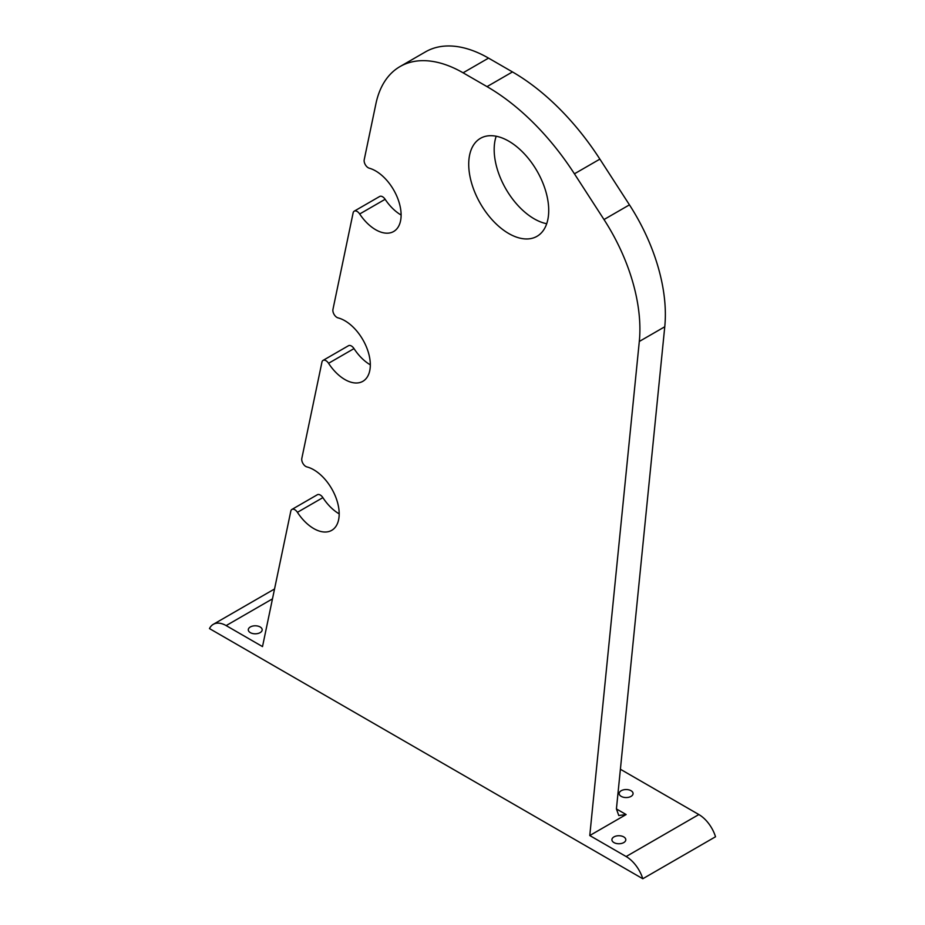 <?xml version="1.0" encoding="UTF-8"?>
<svg xmlns="http://www.w3.org/2000/svg" width="925" height="925" viewBox="0 0 925 925"><rect width="100%" height="100%" fill="white"/><g stroke="black" fill="none" stroke-linecap="round" stroke-linejoin="round"><path stroke-width="1.39" d="M400.028 66.565L425.488 51.869A126.124 72.821 -120 0 1 488.539 58.113L512.473 71.93A192.308 111.023 -120 0 1 599.886 159.123L629.451 204.853L604.002 219.549L574.425 173.819A192.308 111.023 -120 0 0 487.024 86.626L463.09 72.809A126.124 72.821 -120 0 0 400.028 66.565A126.124 72.821 -120 0 0 375.908 103.785L364.219 159.713A5.781 3.342 60 0 0 369.248 168.188A35.994 20.778 -120 0 1 397.75 198.482A35.994 20.778 -120 0 1 393.657 231.504A35.994 20.778 -120 0 1 359.686 213.987A5.781 3.342 60 0 0 354.217 211.166A5.781 3.342 60 0 0 353.119 212.877L332.954 309.389A5.781 3.342 60 0 0 338.053 317.876A35.994 20.778 -120 0 1 366.843 348.008A35.994 20.778 -120 0 1 362.866 381.308A35.994 20.778 -120 0 1 328.56 363.294A5.781 3.342 60 0 0 323.045 360.403A5.781 3.342 60 0 0 321.946 362.103L301.816 458.43A5.781 3.342 60 0 0 306.915 466.917A35.994 20.778 -120 0 1 335.717 497.049A35.994 20.778 -120 0 1 331.728 530.337A35.994 20.778 -120 0 1 297.422 512.323A5.781 3.342 60 0 0 291.918 509.432A5.781 3.342 60 0 0 290.808 511.143L262.503 646.598L226.151 625.601A25.715 14.846 -120 0 0 213.293 624.329A25.715 14.846 -120 0 0 209.478 628.584L642.794 878.75A25.715 14.846 -120 0 0 626.132 856.538L589.768 835.541L639.302 341.464A142.138 82.059 -120 0 0 604.002 219.549M354.217 211.166L379.678 196.47A5.781 3.342 60 0 1 385.135 199.291A35.994 20.778 -120 0 0 401.115 215.028M323.045 360.403L348.505 345.707A5.781 3.342 60 0 1 354.009 348.598A35.994 20.778 -120 0 0 370.312 364.832M291.918 509.432L317.368 494.736A5.781 3.342 60 0 1 322.883 497.627A35.994 20.778 -120 0 0 339.186 513.861M629.451 204.853A142.138 82.059 -120 0 1 664.763 326.768L616.42 808.936L618.767 815.515L626.132 814.543L589.768 835.541M496.193 136.229A56.564 32.664 -120 0 0 534.176 218.82A56.564 32.664 -120 0 0 546.71 223.723M508.715 233.516A56.564 32.664 -120 0 0 536.997 236.314A56.564 32.664 -120 0 0 537.009 170.998A56.564 32.664 -120 0 0 480.433 138.345A56.564 32.664 -120 0 0 471.762 183.67A56.564 32.664 -120 0 0 508.715 233.516M642.794 878.75L715.522 836.767A25.715 14.846 60 0 0 698.849 814.543L620.397 769.253M260.145 626.965A6.938 4.012 180 0 1 262.18 629.809A6.938 4.012 180 0 1 255.231 633.81A6.938 4.012 180 0 1 248.293 629.809A6.938 4.012 180 0 1 252.583 626.098A6.938 4.012 180 0 1 260.145 626.965M631.035 790.713A6.938 4.012 180 0 1 633.07 793.558A6.938 4.012 180 0 1 626.132 797.558A6.938 4.012 180 0 1 619.183 793.558A6.938 4.012 180 0 1 623.473 789.846A6.938 4.012 180 0 1 631.035 790.713M623.762 836.905A6.938 4.012 180 0 1 625.797 839.738A6.938 4.012 180 0 1 618.86 843.75A6.938 4.012 180 0 1 611.911 839.738A6.938 4.012 180 0 1 616.2 836.038A6.938 4.012 180 0 1 623.762 836.905M599.886 159.123L574.425 173.819M512.473 71.93L487.024 86.626M488.539 58.113L463.09 72.809M385.135 199.291L359.686 213.987M354.009 348.598L328.56 363.294M322.883 497.627L297.422 512.323M664.763 326.768L639.302 341.464M272.482 598.857L226.151 625.601M626.132 814.543L616.42 808.936M698.849 814.543L626.132 856.538M274.552 588.971L213.293 624.329"/></g></svg>
